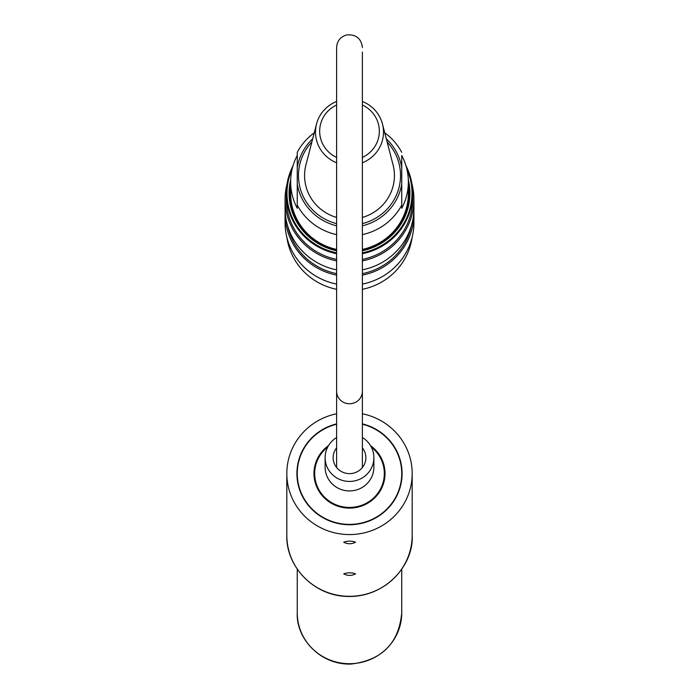 <?xml version="1.0" encoding="UTF-8"?>
<svg xmlns="http://www.w3.org/2000/svg" width="699" height="699" viewBox="0 0 699 699"><rect width="100%" height="100%" fill="white"/><g stroke="black" fill="none" stroke-linecap="round" stroke-linejoin="round"><path stroke-width="1.05" d="M362.388 413.782A62.683 61.04 180 0 1 412.183 473.52A62.683 61.04 180 0 1 349.5 534.569A62.683 61.04 180 0 1 286.817 473.52A62.683 61.04 180 0 1 336.612 413.782M355.564 573.862C351.623 575.897 347.674 575.915 343.725 573.888C347.665 572.437 351.614 572.429 355.564 573.862M355.564 542.197C351.623 544.241 347.674 544.25 343.725 542.223C347.665 540.773 351.614 540.764 355.564 542.197M362.388 423.874A52.582 51.21 180 0 1 402.082 473.52A52.582 51.21 180 0 1 349.5 524.731A52.582 51.21 180 0 1 296.918 473.52A52.582 51.21 180 0 1 336.612 423.874M336.612 249.962A59.38 57.825 180 0 1 290.12 193.518A59.38 57.825 180 0 1 290.644 185.864M408.356 185.864A59.38 57.825 180 0 1 362.388 249.962M290.644 181.88A58.856 57.318 0 0 0 297.258 208.285L297.258 155.475A58.856 57.318 0 0 0 290.644 181.88L290.644 193.518A58.856 57.318 0 0 0 336.612 249.438M362.388 249.438A58.856 57.318 0 0 0 408.356 193.518L408.356 181.88A58.856 57.318 0 0 0 401.742 155.475L401.742 208.285A58.856 57.318 0 0 0 408.356 181.88M336.612 225.812A52.923 51.534 180 0 1 297.258 184.082L297.258 152.312A58.856 57.318 180 0 1 314.244 132.819M384.756 132.819A58.856 57.318 180 0 1 401.742 152.312M401.742 205.122A58.856 57.318 180 0 1 362.388 234.637M336.612 234.637A58.856 57.318 180 0 1 297.258 205.122M401.742 155.475L401.742 184.082A52.923 51.534 180 0 1 362.388 225.812M362.388 217.459A44.928 43.749 0 0 0 394.428 175.545A44.928 43.749 0 0 0 393.056 164.842L382.467 124.011A34.006 33.115 180 0 1 383.506 132.12A34.006 33.115 180 0 1 362.388 162.762M336.612 162.762A34.006 33.115 180 0 1 316.533 124.011L305.944 164.842A44.928 43.749 0 0 0 336.612 217.459M362.388 101.469A34.006 33.115 180 0 1 382.467 124.011M316.533 124.011A34.006 33.115 180 0 1 336.612 101.469M336.612 105.016A29.83 29.052 0 0 0 319.67 131.22A29.83 29.052 0 0 0 336.612 157.424M362.388 157.424A29.83 29.052 0 0 0 379.33 131.22A29.83 29.052 0 0 0 362.388 105.016M336.612 250.766A60.42 58.838 180 0 1 289.08 193.282A60.42 58.838 180 0 1 290.688 179.809M408.312 179.809A60.42 58.838 180 0 1 362.388 250.766M292.121 169.123A62.508 60.874 0 0 0 286.992 193.282A62.508 60.874 0 0 0 336.612 252.846M362.388 252.846A62.508 60.874 0 0 0 406.879 169.123M336.612 253.702A63.207 61.556 180 0 1 286.293 193.44A63.207 61.556 180 0 1 292.995 165.864M406.005 165.864A63.207 61.556 180 0 1 412.707 193.44A63.207 61.556 180 0 1 362.388 253.702M286.861 237.267A63.207 61.556 0 0 0 336.612 289.316M362.388 289.316A63.207 61.556 0 0 0 412.139 237.267M411.973 184.082A64.43 62.744 180 0 1 413.93 199.416A64.43 62.744 180 0 1 362.388 260.884M336.612 260.884A64.43 62.744 180 0 1 285.07 199.416A64.43 62.744 180 0 1 287.027 184.082M412.707 193.44L412.707 199.136A63.207 61.556 180 0 1 362.388 259.399M336.612 259.399A63.207 61.556 180 0 1 286.293 199.136L286.293 193.44M285.07 199.416L285.07 208.363A64.43 62.744 0 0 0 336.612 269.831M362.388 269.831A64.43 62.744 0 0 0 413.93 208.363L413.93 199.416M413.869 211.011A64.43 62.744 180 0 1 413.93 213.667A64.43 62.744 180 0 1 362.388 275.135M336.612 275.135A64.43 62.744 180 0 1 285.07 213.667A64.43 62.744 180 0 1 285.131 211.011M411.458 225.55A63.207 61.556 180 0 1 362.388 273.65M336.612 273.65A63.207 61.556 180 0 1 287.542 225.55M285.07 213.667L285.07 222.605A64.43 62.744 0 0 0 336.612 284.082M362.388 284.082A64.43 62.744 0 0 0 413.93 222.605L413.93 213.667M362.388 467.517L362.388 52.067M362.388 437.539A24.378 23.74 180 0 1 373.878 457.696L373.878 467.194A24.378 23.74 180 0 1 340.675 489.317A24.378 23.74 180 0 1 325.122 467.194L325.122 457.696A24.378 23.74 180 0 1 336.612 437.539M373.878 457.696A24.378 23.74 180 0 1 340.675 479.82A24.378 23.74 180 0 1 325.122 457.696M371.309 447.08A34.828 33.91 180 0 1 384.328 473.52A34.828 33.91 180 0 1 336.901 505.141A34.828 33.91 180 0 1 314.672 473.52A34.828 33.91 180 0 1 327.691 447.08M362.388 447.867A16.365 15.937 180 0 1 343.576 472.55A16.365 15.937 180 0 1 336.612 447.867M362.388 424.223A52.242 50.87 180 0 1 401.742 473.52A52.242 50.87 180 0 1 349.5 524.39A52.242 50.87 180 0 1 297.258 473.52A52.242 50.87 180 0 1 336.612 424.223M297.258 473.52L297.258 479.409M297.258 569.108L297.258 612.84C295.965 638.187 320.002 665.186 351.151 664.05C382.047 660.24 398.911 643.167 401.742 612.84A52.242 50.87 180 0 1 349.5 663.709A52.242 50.87 180 0 1 297.258 612.84M370.487 445.613A35.518 34.592 180 0 1 385.018 473.52A35.518 34.592 180 0 1 349.5 508.112A35.518 34.592 180 0 1 313.982 473.52A35.518 34.592 180 0 1 328.513 445.613M412.183 535.268A62.683 61.04 180 0 1 349.5 596.308A62.683 61.04 180 0 1 286.817 535.268C285.742 565.107 312.156 594.98 346.022 596.396C384.966 598.493 414 565.045 412.183 535.268L412.183 473.52M297.258 167.568A52.923 51.534 180 0 1 312.698 138.786M386.302 138.786A52.923 51.534 180 0 1 401.742 167.568M362.388 223.628A51.027 49.69 0 0 0 399.872 183.514A51.027 49.69 0 0 0 387.132 141.993M311.868 141.993A51.027 49.69 0 0 0 336.612 223.628M336.612 467.517L336.612 391.204A12.888 12.547 -0 0 0 349.5 403.751A12.888 12.547 -0 0 0 362.388 391.204M286.817 473.52L286.817 535.268M362.388 47.506C361.243 38.401 355.983 34.216 346.608 34.95C340.369 36.82 337.04 41.005 336.612 47.506L336.612 391.204M314.672 473.52L314.672 480.344M384.328 473.52L384.328 480.344M401.742 473.52L401.742 479.409M401.742 569.108L401.742 612.84"/></g></svg>
